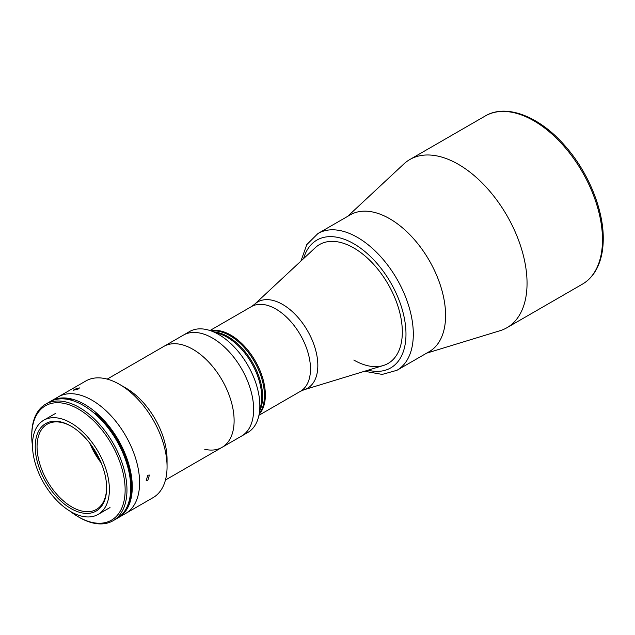 <?xml version="1.0" encoding="UTF-8"?>
<svg xmlns="http://www.w3.org/2000/svg" width="635" height="635" viewBox="0 0 635 635"><rect width="100%" height="100%" fill="white"/><g stroke="black" fill="none" stroke-linecap="round" stroke-linejoin="round"><path stroke-width="0.95" d="M259.128 414.306A48.943 28.258 -120 0 0 265.366 395.026A48.943 28.258 -120 0 0 246.753 348.853A48.943 28.258 -120 0 0 210.947 330.843A48.943 28.258 60 0 1 230.759 335.082A48.943 28.258 60 0 1 261.445 374.285A48.943 28.258 60 0 1 259.128 414.306M254.619 304.244A49.824 28.765 -120 0 1 293.902 313.103A49.824 28.765 -120 0 1 317.833 365.45A49.824 28.765 -120 0 1 304.006 389.779L383.278 365.53A68.62 39.616 -120 0 0 388.112 363.434A68.62 39.616 -120 0 0 402.32 332.018A68.62 39.616 -120 0 0 372.372 262.961A68.62 39.616 -120 0 0 319.492 244.578A68.62 39.616 -120 0 0 315.262 247.713L254.619 304.244L251.412 306.61L209.994 330.517M429.133 351.711A78.978 45.601 -120 0 0 445.587 315.5A78.978 45.601 -120 0 0 411.051 235.95A78.978 45.601 -120 0 0 350.155 214.916M426.617 353.163L500.11 330.684A97.107 56.063 -120 0 0 506.944 327.716A97.107 56.063 -120 0 0 527.05 283.266A97.107 56.063 -120 0 0 484.664 185.539A97.107 56.063 -120 0 0 409.837 159.528A97.107 56.063 -120 0 0 403.852 163.965L347.639 216.368M107.196 379.111L163.782 346.432A58.261 33.639 60 0 1 192.921 349.321A58.261 33.639 60 0 1 230.981 400.661A58.261 33.639 60 0 1 222.052 447.35A58.261 33.639 60 0 1 204.724 449.286M212.447 338.05A58.261 33.639 60 0 1 250.507 389.39A58.261 33.639 60 0 1 241.578 436.078L247.785 432.491A58.261 33.639 60 0 0 259.032 414.798A58.261 33.639 60 0 0 254.333 378.841A58.261 33.639 60 0 0 210.471 330.684A58.261 33.639 60 0 0 189.524 331.573L183.317 335.161A58.261 33.639 60 0 1 212.447 338.05M389.747 218.765A78.978 45.601 60 0 1 441.341 288.361A78.978 45.601 60 0 1 429.236 351.655L396.954 370.292A78.978 45.601 60 0 0 409.059 307.007A78.978 45.601 60 0 0 357.465 237.403A78.978 45.601 60 0 0 317.976 233.497L350.258 214.86A78.978 45.601 60 0 1 389.747 218.765M319.492 244.578L319.492 244.578A68.62 39.616 60 0 1 353.798 247.975A68.62 39.616 60 0 1 398.629 308.443A68.62 39.616 60 0 1 388.112 363.434A68.62 39.616 60 0 1 353.798 360.037M210.471 330.684L220.218 334.026A48.943 28.258 60 0 1 257.064 374.483A48.943 28.258 60 0 1 261.009 404.685L259.032 414.798M257.977 373.952A48.943 28.258 60 0 1 259.834 410.702A48.943 28.258 60 0 0 228.013 336.669A48.943 28.258 60 0 0 214.416 332.034A48.943 28.258 60 0 1 257.977 373.952M248.126 382.429A58.261 33.639 60 0 1 241.578 436.07L222.052 447.35A58.261 33.639 60 0 0 230.981 400.661A58.261 33.639 60 0 0 192.921 349.321A58.261 33.639 60 0 0 163.782 346.432L183.317 335.161A58.261 33.639 60 0 1 248.126 382.429M229.838 335.613A48.943 28.258 60 0 1 260.072 373.578A48.943 28.258 60 0 1 259.27 413.591A48.943 28.258 60 0 0 260.072 373.578A48.943 28.258 60 0 0 229.838 335.613A48.943 28.258 60 0 0 211.63 331.081A48.943 28.258 60 0 1 229.838 335.613M147.78 480.505L146.193 480.679L147.78 475.218L149.431 475.067L147.78 480.505M50.244 401.542A67.326 38.87 60 0 1 51.006 401.082L58.325 396.851A67.326 38.87 60 0 1 91.988 400.193A67.326 38.87 60 0 1 135.977 459.518A67.326 38.87 60 0 1 125.651 513.469L153.122 497.61A67.326 38.87 60 0 0 167.061 466.788A67.326 38.87 60 0 0 119.459 384.334L125.865 388.033A58.261 33.639 60 0 1 167.061 459.391L167.061 466.788M74.47 389.303L79.454 387.906L78.438 388.945L73.422 390.247L74.47 389.303M51.006 401.082A67.326 38.87 60 0 1 84.669 404.416A67.326 38.87 60 0 1 128.651 463.748A67.326 38.87 60 0 1 118.332 517.7L125.651 513.469A67.326 38.87 60 0 0 135.977 459.518A67.326 38.87 60 0 0 91.988 400.193A67.326 38.87 60 0 0 58.325 396.851L85.796 381A67.326 38.87 60 0 1 119.459 384.334L125.865 388.033M99.576 459.24A53.086 30.647 60 0 1 92.25 446.556M118.332 517.7A67.326 38.87 60 0 1 117.554 518.128M70.937 422.918A54.38 31.393 60 0 1 106.458 470.837A54.38 31.393 60 0 1 98.123 514.413A54.38 31.393 60 0 1 70.937 511.715A54.38 31.393 60 0 1 35.409 463.796A54.38 31.393 60 0 1 43.744 420.227A54.38 31.393 60 0 1 70.937 422.918M70.937 508.548A50.498 29.154 60 0 1 35.227 446.707A50.498 29.154 60 0 1 70.937 426.093L70.937 426.093A50.498 29.154 60 0 1 106.64 487.934A50.498 29.154 60 0 1 70.937 508.548M106.632 487.402A49.197 28.408 60 0 1 96.449 509.397A49.197 28.408 60 0 1 71.85 506.96A49.197 28.408 60 0 1 39.711 463.606A49.197 28.408 60 0 1 47.252 424.18A49.197 28.408 60 0 1 71.398 426.363M101.235 463.01A49.197 28.408 60 0 1 89.821 443.23M32.488 446.016A66.032 38.124 60 0 1 31.75 436.031L31.75 434.967A67.326 38.87 60 0 1 45.696 404.146A67.326 38.87 60 0 1 79.359 407.487A67.326 38.87 60 0 1 123.341 466.812A67.326 38.87 60 0 1 113.022 520.764A67.326 38.87 60 0 1 79.359 517.43L78.438 516.898A66.032 38.124 60 0 1 70.16 511.262M45.696 404.146L49.466 401.971A67.326 38.87 60 0 1 83.129 405.305A67.326 38.87 60 0 1 127.111 464.637A67.326 38.87 60 0 1 116.792 518.581L113.022 520.764M31.75 436.031A66.032 38.124 60 0 1 78.438 409.067A66.032 38.124 60 0 1 125.135 489.942A66.032 38.124 60 0 1 78.438 516.898L79.359 517.43M53.253 400.225A67.064 38.719 60 0 1 71.62 399.209L71.247 399.423A67.064 38.719 60 0 0 54.038 399.971A67.064 38.719 60 0 1 71.247 399.423L70.882 399.629L72.469 400.55M93.789 412.853L97.353 414.488A67.064 38.719 60 0 1 120.817 515.628A67.064 38.719 60 0 0 97.353 414.488L97.719 414.282A67.064 38.719 60 0 1 120.198 516.176M70.882 399.629A67.064 38.719 60 0 0 55.769 399.494A67.064 38.719 60 0 1 70.882 399.629L70.517 399.844L70.985 400.113M96.988 414.703A67.064 38.719 60 0 1 122.087 514.358A67.064 38.719 60 0 0 96.988 414.703L96.615 414.909A67.064 38.719 60 0 1 125.349 510.048A67.064 38.719 60 0 0 96.615 414.909L96.329 415.084M95.274 414.131L96.615 414.909M70.517 399.844A67.064 38.719 60 0 0 61.143 398.828A67.064 38.719 60 0 1 70.517 399.844L70.342 399.947M304.006 389.779L300.355 391.374A48.943 28.258 -120 0 0 310.491 368.975A48.943 28.258 -120 0 0 289.123 319.722A48.943 28.258 -120 0 0 251.412 306.61M485.275 115.975C506.19 103.434 539.155 116.261 564.444 145.201C587.772 171.132 603.512 208.907 603.25 238.657C603.226 252.27 600.321 263.557 594.535 272.518C591.264 277.479 587.216 281.353 582.382 284.162A97.107 56.063 -120 0 0 602.488 239.712A97.107 56.063 -120 0 0 560.102 141.986A97.107 56.063 -120 0 0 485.275 115.975L409.837 159.528M303.594 258.588A73.803 42.608 60 0 1 353.798 243.745A73.803 42.608 60 0 1 405.487 325.557A73.803 42.608 60 0 1 368.03 370.197M300.355 391.374L258.937 415.29M582.382 284.162L506.944 327.716M364.553 371.261L382.222 374.412L396.954 370.292M300.934 261.064L306.761 244.642L317.976 233.497M165.457 480.02L222.052 447.35M98.123 514.413L110.022 507.54M43.744 420.227L55.65 413.353"/></g></svg>
